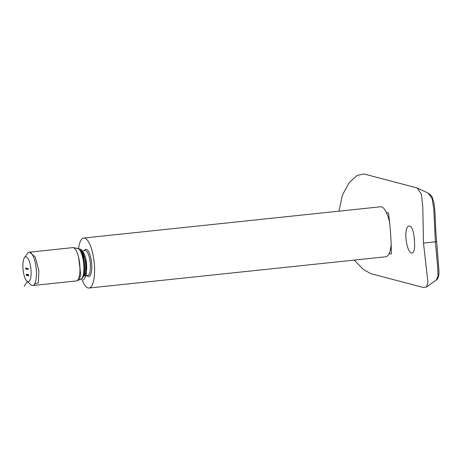 <?xml version="1.0" encoding="UTF-8"?>
<svg xmlns="http://www.w3.org/2000/svg" width="462" height="462" viewBox="0 0 462 462"><rect width="100%" height="100%" fill="white"/><g stroke="black" fill="none" stroke-linecap="round" stroke-linejoin="round"><path stroke-width="0.69" d="M28.222 275.537L28.194 274.676L28.257 275.543M27.206 274.543L27.148 275.531L27.246 274.543M26.86 274.457L26.958 275.45L26.888 274.457M26.756 275.127L26.582 274.255L26.686 275.398M26.657 274.353L26.507 274.798L26.582 274.255M27.963 269.537L27.876 268.722L27.963 269.537M27.662 269.456L27.576 268.641L27.662 269.456M27.477 268.757L27.553 269.427L27.506 268.751M27.287 268.948L27.362 268.561M26.426 269.132L26.317 268.006L26.426 269.132M26.074 268.653L26.201 269.092L26.051 268.37L26.299 268.63M27.847 281.745A12.566 3.921 -96 0 0 30.735 267.521A12.566 3.921 -96 0 0 24.474 257.617A12.566 3.921 -96 0 0 23.1 269.692A12.566 3.921 -96 0 0 26.963 281.225A12.566 3.921 -96 0 0 27.847 281.745M25.884 268.988L25.768 267.885L25.884 268.988M26.681 268.549L26.756 269.219L26.709 268.543M26.49 268.74L26.565 268.353M26.865 269.248L26.779 268.434L27.194 268.896L27.01 269.282L26.9 268.543L26.865 269.248M27.143 268.578L27.021 268.976M26.963 268.532L26.842 268.907M26.265 274.971L26.357 274.191L26.398 275.335L26.357 274.769L26.744 274.723M26.484 275.023L26.421 275.329M27.576 275.34L27.402 274.468L27.506 275.618M27.356 275.011L27.402 274.468M27.945 274.936L28.038 275.733L27.98 274.93M27.789 274.925L27.847 274.584M28.557 275.6L28.384 274.728L28.488 275.872M28.338 275.271L28.384 274.728M26.963 281.225L30.908 284.788A16.753 5.226 -96 0 0 32.092 285.481A16.753 5.226 -96 0 0 32.71 285.528A16.753 5.226 -96 0 0 36.157 268.318A16.753 5.226 -96 0 0 29.204 252.206A16.753 5.226 -96 0 0 27.593 253.309L24.474 257.617M32.71 285.528L76.247 280.948A16.753 5.226 -96 0 0 76.698 280.832A16.753 5.226 -96 0 0 79.689 263.738A16.753 5.226 -96 0 0 73.204 247.638A16.753 5.226 -96 0 0 72.736 247.62L29.204 252.206M81.705 278.684A25.133 7.842 -96 0 0 88.063 287.953A25.133 7.842 -96 0 0 88.999 288.028A25.133 7.842 -96 0 0 94.161 262.214A25.133 7.842 -96 0 0 83.732 238.04A25.133 7.842 -96 0 0 78.546 248.7M88.999 288.028L385.822 256.768A25.133 7.842 -96 0 0 391.193 244.433M389.68 222.719A25.133 7.842 -96 0 0 380.561 206.78L83.732 238.04M26.294 268.988L26.605 268.953M26.224 268.335L26.039 268.636M27.027 269.069L26.629 269.109L26.571 268.457L26.617 269.109L26.727 268.803M26.64 268.445L26.49 268.757M27.414 269.317L27.524 269.017M27.437 268.653L27.287 268.965M27.506 269.306L27.824 269.277M26.484 275.011L26.796 275.185M26.715 274.855L26.657 275.306L27.062 275.26M27.477 274.567L27.477 275.519L27.882 275.479M27.529 275.069L27.408 274.572L27.356 275.023M28.107 275.404L28.182 274.977L28.107 275.404M28.459 274.826L28.459 275.779L28.863 275.739M28.517 275.329L28.396 274.832L28.344 275.283M386.353 212.439L388.444 212.988C390.24 224.792 391.591 244.641 391.245 254.06L389.154 253.511M354.169 260.106L363.392 269.444L370.749 273.643L423.1 287.404L426.357 287.116L427.939 282.478L423.498 243.099L422.77 206.491L421.39 194.115L417.192 188.051L416.302 187.734L363.952 173.972L357.161 175.375L349.255 182.548L342.434 194.981L338.958 211.163M414.437 240.719C413.837 231.647 412.185 226.721 409.488 225.947C402.714 225.803 406.404 254.487 412.335 253.02C414.27 252.223 414.974 248.123 414.437 240.719M436.55 241.43L435.366 241.805L433.801 209.101L432.051 198.354L428.008 193.024C431.854 195.865 431.93 195.403 433.997 203.309C435.614 212.329 435.117 227.477 436.665 241.499L438.9 270.218C439.633 277.558 436.365 280.318 436.371 279.932L438.04 275.872L437.757 267.793L435.366 241.805L423.498 243.099M428.008 193.024L417.255 188.08M24.174 286.313L27.298 281.525M29.614 252.212L35.285 257.074L38.906 270.905L38.334 282.958L34.679 283.859M78.575 257.207L80.671 274.093L79.504 279.504L77.35 280.573M75.797 248.082L81.289 249.52L85.73 261.509L86.452 275.075L83.541 280.064M77.639 248.406C78.338 248.389 79.262 249.024 80.405 250.312A14.888 4.643 -96 0 1 84.327 263.248A14.888 4.643 -96 0 1 83.189 276.721C82.334 278.216 81.566 279.031 80.879 279.158A15.523 4.845 -96 0 0 83.651 263.317A15.523 4.845 -96 0 0 77.639 248.406L73.204 247.638M82.993 277.096A14.674 4.58 -96 0 0 84.436 263.236A14.674 4.58 -96 0 0 80.14 249.977M82.941 277.194L84.055 275.698A13.04 4.071 -96 0 0 85.516 263.121A13.04 4.071 -96 0 0 81.468 251.126L80.065 249.896M81.254 250.935L85.008 250.543A12.566 3.921 -96 0 1 90.223 262.624A12.566 3.921 -96 0 1 87.641 275.537L83.888 275.93A12.566 3.921 -96 0 0 86.469 263.022A12.566 3.921 -96 0 0 81.254 250.935L81.185 250.935M86.931 275.612A13.704 4.274 -96 0 0 88.236 276.519A13.704 4.274 -96 0 0 91.309 260.504A13.704 4.274 -96 0 0 84.298 250.618M80.879 279.158L76.698 280.832M26.138 268.341L26.53 268.301M26.559 268.451L26.958 268.41M27.067 268.584L27.466 268.543M26.888 268.538L27.287 268.497M27.356 268.665L27.749 268.618M27.697 268.745L28.09 268.705M27.997 268.826L28.39 268.786M26.582 274.359L26.981 274.318M27.402 274.572L27.801 274.532M27.841 274.688L28.24 274.647M28.384 274.832L28.783 274.792M436.371 279.932L426.357 287.116"/></g></svg>
